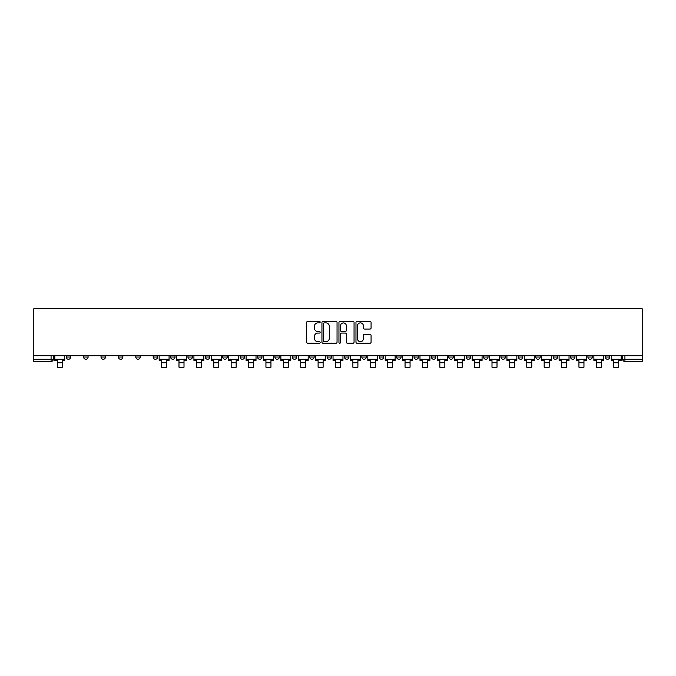 <?xml version="1.0" encoding="UTF-8"?>
<svg xmlns="http://www.w3.org/2000/svg" width="676" height="676" viewBox="0 0 676 676"><rect width="100%" height="100%" fill="white"/><g stroke="black" fill="none" stroke-linecap="round" stroke-linejoin="round"><path stroke-width="1.01" d="M320.162 322.114A0.769 0.769 0 0 0 319.402 321.345L307.774 321.345A1.09 1.09 0 0 0 306.676 322.444L306.676 342.132A1.09 1.09 0 0 0 307.774 343.231L319.402 343.231A0.769 0.769 0 0 0 320.162 342.462A0.769 0.769 0 0 0 319.402 341.693L317.897 341.693A3.498 3.498 0 0 1 314.391 338.194L314.391 336.555A3.498 3.498 0 0 1 317.897 333.057L319.402 333.057A0.769 0.769 0 0 0 320.162 332.288A0.769 0.769 0 0 0 319.402 331.519L317.897 331.519A3.498 3.498 0 0 1 314.391 328.021L314.391 326.381A3.498 3.498 0 0 1 317.897 322.875L319.402 322.875A0.769 0.769 0 0 0 320.162 322.114M535.747 355.804L535.747 357.029L540.208 357.029A2.231 2.231 0 0 1 537.978 359.26A2.231 2.231 0 0 1 535.747 357.029L535.747 355.804M518.357 355.804L518.357 357.029L522.818 357.029A2.231 2.231 0 0 1 520.588 359.26A2.231 2.231 0 0 1 518.357 357.029L518.357 355.804M414.025 355.804L414.025 357.029L418.478 357.029A2.231 2.231 0 0 1 416.255 359.26A2.231 2.231 0 0 1 414.025 357.029L414.025 355.804M396.635 355.804L396.635 357.029L401.088 357.029A2.231 2.231 0 0 1 398.865 359.26A2.231 2.231 0 0 1 396.635 357.029L396.635 355.804M379.244 355.804L379.244 357.029L383.706 357.029A2.231 2.231 0 0 1 381.475 359.26A2.231 2.231 0 0 1 379.244 357.029L379.244 355.804M344.464 355.804L344.464 357.029L348.926 357.029A2.231 2.231 0 0 1 346.695 359.26A2.231 2.231 0 0 1 344.464 357.029L344.464 355.804M309.684 357.029L309.684 355.804L309.684 357.029A2.231 2.231 0 0 0 311.915 359.26A2.231 2.231 0 0 1 309.684 357.029L314.146 357.029A2.231 2.231 0 0 1 311.915 359.26A2.231 2.231 0 0 0 314.146 357.029L314.146 355.804L314.146 357.029M292.294 357.029L292.294 355.804L292.294 357.029A2.231 2.231 0 0 0 294.525 359.26A2.231 2.231 0 0 1 292.294 357.029L296.756 357.029A2.231 2.231 0 0 1 294.525 359.26M274.912 357.029L274.912 355.804L274.912 357.029A2.231 2.231 0 0 0 277.135 359.26A2.231 2.231 0 0 1 274.912 357.029L279.365 357.029A2.231 2.231 0 0 1 277.135 359.26A2.231 2.231 0 0 0 279.365 357.029L279.365 355.804L279.365 357.029M257.522 355.804L257.522 357.029L261.975 357.029A2.231 2.231 0 0 1 259.745 359.26A2.231 2.231 0 0 1 257.522 357.029L257.522 355.804M240.132 355.804L240.132 357.029L244.585 357.029A2.231 2.231 0 0 1 242.363 359.26A2.231 2.231 0 0 1 240.132 357.029L240.132 355.804M222.742 355.804L222.742 357.029L227.204 357.029A2.231 2.231 0 0 1 224.973 359.26A2.231 2.231 0 0 1 222.742 357.029L222.742 355.804M205.352 357.029L205.352 355.804L205.352 357.029A2.231 2.231 0 0 0 207.583 359.26A2.231 2.231 0 0 1 205.352 357.029L209.814 357.029A2.231 2.231 0 0 1 207.583 359.26M170.572 357.029L170.572 355.804L170.572 357.029A2.231 2.231 0 0 0 172.802 359.26A2.231 2.231 0 0 1 170.572 357.029L175.033 357.029A2.231 2.231 0 0 1 172.802 359.26A2.231 2.231 0 0 0 175.033 357.029L175.033 355.804L175.033 357.029M153.182 357.029L153.182 355.804L153.182 357.029A2.231 2.231 0 0 0 155.412 359.26A2.231 2.231 0 0 1 153.182 357.029L157.643 357.029A2.231 2.231 0 0 1 155.412 359.26A2.231 2.231 0 0 0 157.643 357.029L157.643 355.804L157.643 357.029M135.791 357.029L135.791 355.804L135.791 357.029A2.231 2.231 0 0 0 138.022 359.26A2.231 2.231 0 0 1 135.791 357.029L140.253 357.029A2.231 2.231 0 0 1 138.022 359.26A2.231 2.231 0 0 0 140.253 357.029L140.253 355.804L140.253 357.029M118.401 357.029L118.401 355.804L118.401 357.029A2.231 2.231 0 0 0 120.632 359.26A2.231 2.231 0 0 1 118.401 357.029L122.863 357.029A2.231 2.231 0 0 1 120.632 359.26M101.02 357.029L101.02 355.804L101.02 357.029A2.231 2.231 0 0 0 103.242 359.26A2.231 2.231 0 0 1 101.02 357.029L105.473 357.029A2.231 2.231 0 0 1 103.242 359.26A2.231 2.231 0 0 0 105.473 357.029L105.473 355.804L105.473 357.029M83.63 357.029L83.63 355.804L83.63 357.029A2.231 2.231 0 0 0 85.852 359.26A2.231 2.231 0 0 1 83.63 357.029L88.083 357.029A2.231 2.231 0 0 1 85.852 359.26A2.231 2.231 0 0 0 88.083 357.029L88.083 355.804L88.083 357.029M369.975 329.06A1.09 1.09 0 0 0 371.073 327.961L371.073 322.444A1.09 1.09 0 0 0 369.975 321.345L357.063 321.345A1.09 1.09 0 0 0 355.973 322.444L355.973 342.132A1.09 1.09 0 0 0 357.063 343.231L369.975 343.231A1.09 1.09 0 0 0 371.073 342.132L371.073 335.457A1.09 1.09 0 0 0 369.975 334.366L364.449 334.366A1.09 1.09 0 0 0 363.358 335.457L363.358 338.769A2.924 2.924 0 0 1 360.426 341.693A2.924 2.924 0 0 1 357.503 338.769L357.503 325.807A2.924 2.924 0 0 1 360.426 322.875A2.924 2.924 0 0 1 363.358 325.807L363.358 327.961A1.09 1.09 0 0 0 364.449 329.06L369.975 329.06M642.2 355.804L33.8 355.804L33.8 308.763L642.2 308.763L642.2 361.491L624.92 361.491A2.231 2.231 0 0 1 622.689 359.26L642.2 359.26M337.045 322.444A1.09 1.09 0 0 0 335.947 321.345L323.035 321.345A1.09 1.09 0 0 0 321.945 322.444L321.945 342.132A1.09 1.09 0 0 0 323.035 343.231L335.947 343.231A1.09 1.09 0 0 0 337.045 342.132L337.045 322.444M340.053 321.345L352.965 321.345A1.09 1.09 0 0 1 354.055 322.444L354.055 342.132A1.09 1.09 0 0 1 352.965 343.231L347.439 343.231A1.09 1.09 0 0 1 346.34 342.132L346.34 334.147A1.09 1.09 0 0 0 345.25 333.057L341.583 333.057A1.09 1.09 0 0 0 340.493 334.147L340.493 342.462A0.769 0.769 0 0 1 339.724 343.231A0.769 0.769 0 0 1 338.955 342.462L338.955 322.444A1.09 1.09 0 0 1 340.053 321.345M622.689 355.804L622.689 359.26A2.231 2.231 0 0 0 624.92 361.491L624.92 355.804M53.311 355.804L53.311 359.26A2.231 2.231 0 0 1 51.08 361.491L33.8 361.491L33.8 359.26L53.311 359.26A2.231 2.231 0 0 1 51.08 361.491L51.08 355.804M33.8 355.804L33.8 359.26M609.76 355.804L609.76 357.029A2.231 2.231 0 0 1 607.53 359.26A2.231 2.231 0 0 1 605.307 357.029L609.76 357.029M605.307 355.804L605.307 357.029M592.37 355.804L592.37 357.029A2.231 2.231 0 0 1 590.148 359.26A2.231 2.231 0 0 1 587.917 357.029A2.231 2.231 0 0 0 590.148 359.26M587.917 355.804L587.917 357.029L592.37 357.029M574.98 355.804L574.98 357.029A2.231 2.231 0 0 1 572.758 359.26A2.231 2.231 0 0 1 570.527 357.029L574.98 357.029M570.527 355.804L570.527 357.029M557.599 355.804L557.599 357.029A2.231 2.231 0 0 1 555.368 359.26A2.231 2.231 0 0 1 553.137 357.029L557.599 357.029M553.137 355.804L553.137 357.029M540.208 355.804L540.208 357.029M522.818 355.804L522.818 357.029L522.818 355.804M505.428 355.804L505.428 357.029A2.231 2.231 0 0 1 503.197 359.26A2.231 2.231 0 0 1 500.967 357.029L505.428 357.029M500.967 355.804L500.967 357.029M488.038 355.804L488.038 357.029A2.231 2.231 0 0 1 485.807 359.26A2.231 2.231 0 0 1 483.577 357.029L488.038 357.029M483.577 355.804L483.577 357.029M470.648 355.804L470.648 357.029A2.231 2.231 0 0 1 468.417 359.26A2.231 2.231 0 0 1 466.187 357.029L470.648 357.029M466.187 355.804L466.187 357.029M453.258 355.804L453.258 357.029A2.231 2.231 0 0 1 451.027 359.26A2.231 2.231 0 0 1 448.796 357.029L453.258 357.029M448.796 355.804L448.796 357.029M435.868 355.804L435.868 357.029A2.231 2.231 0 0 1 433.637 359.26A2.231 2.231 0 0 1 431.415 357.029L435.868 357.029M431.415 355.804L431.415 357.029M418.478 355.804L418.478 357.029A2.231 2.231 0 0 1 416.255 359.26M401.088 355.804L401.088 357.029M383.706 357.029L383.706 355.804L383.706 357.029A2.231 2.231 0 0 1 381.475 359.26M366.316 355.804L366.316 357.029A2.231 2.231 0 0 1 364.085 359.26A2.231 2.231 0 0 1 361.854 357.029A2.231 2.231 0 0 0 364.085 359.26A2.231 2.231 0 0 0 366.316 357.029L361.854 357.029L361.854 355.804M348.926 357.029L348.926 355.804L348.926 357.029A2.231 2.231 0 0 1 346.695 359.26M331.536 355.804L331.536 357.029A2.231 2.231 0 0 1 329.305 359.26A2.231 2.231 0 0 1 327.074 357.029A2.231 2.231 0 0 0 329.305 359.26M327.074 355.804L327.074 357.029L331.536 357.029M296.756 355.804L296.756 357.029L296.756 355.804M261.975 357.029L261.975 355.804L261.975 357.029A2.231 2.231 0 0 1 259.745 359.26M244.585 357.029L244.585 355.804L244.585 357.029A2.231 2.231 0 0 1 242.363 359.26M227.204 357.029L227.204 355.804L227.204 357.029A2.231 2.231 0 0 1 224.973 359.26M209.814 355.804L209.814 357.029L209.814 355.804M192.423 357.029L192.423 355.804L192.423 357.029A2.231 2.231 0 0 1 190.193 359.26A2.231 2.231 0 0 1 187.962 357.029L192.423 357.029A2.231 2.231 0 0 1 190.193 359.26M187.962 355.804L187.962 357.029M122.863 355.804L122.863 357.029L122.863 355.804M70.693 355.804L70.693 357.029A2.231 2.231 0 0 1 68.47 359.26A2.231 2.231 0 0 1 66.24 357.029A2.231 2.231 0 0 0 68.47 359.26A2.231 2.231 0 0 0 70.693 357.029L70.693 355.804M66.24 355.804L66.24 357.029L70.693 357.029M324.243 322.875A0.769 0.769 0 0 0 323.474 323.643L323.474 340.932A0.769 0.769 0 0 0 324.243 341.693L325.824 341.693A3.498 3.498 0 0 0 329.33 338.194L329.33 326.381A3.498 3.498 0 0 0 325.824 322.875L324.243 322.875M346.34 325.857A2.924 2.924 0 0 0 343.416 322.934A2.924 2.924 0 0 0 340.493 325.857L340.493 330.429A1.09 1.09 0 0 0 341.583 331.519L345.25 331.519A1.09 1.09 0 0 0 346.34 330.429L346.34 325.857M54.815 359.26L64.735 359.26L64.735 360.376L62.276 360.376L62.276 367.237L57.266 367.237L57.266 360.376L54.815 360.376L54.815 355.804M64.735 359.26L64.735 355.804M159.147 359.26L169.068 359.26L169.068 360.376L166.617 360.376L166.617 367.237L161.598 367.237L161.598 360.376L159.147 360.376L159.147 355.804M169.068 359.26L169.068 355.804M176.537 359.26L186.458 359.26L186.458 360.376L184.007 360.376L184.007 367.237L178.988 367.237L178.988 360.376L176.537 360.376L176.537 355.804M186.458 359.26L186.458 355.804M193.927 359.26L203.848 359.26L203.848 360.376L201.397 360.376L201.397 367.237L196.378 367.237L196.378 360.376L193.927 360.376L193.927 355.804M203.848 359.26L203.848 355.804M211.318 359.26L221.238 359.26L221.238 360.376L218.787 360.376L218.787 367.237L213.768 367.237L213.768 360.376L211.318 360.376L211.318 355.804M221.238 359.26L221.238 355.804M228.708 359.26L238.628 359.26L238.628 360.376L236.169 360.376L236.169 367.237L231.158 367.237L231.158 360.376L228.708 360.376L228.708 355.804M238.628 359.26L238.628 355.804M246.089 359.26L256.018 359.26L256.018 360.376L253.559 360.376L253.559 367.237L248.548 367.237L248.548 360.376L246.089 360.376L246.089 355.804M256.018 359.26L256.018 355.804M263.479 359.26L273.4 359.26L273.4 360.376L270.949 360.376L270.949 367.237L265.938 367.237L265.938 360.376L263.479 360.376L263.479 355.804M273.4 359.26L273.4 355.804M280.87 359.26L290.79 359.26L290.79 360.376L288.339 360.376L288.339 367.237L283.32 367.237L283.32 360.376L280.87 360.376L280.87 355.804M290.79 359.26L290.79 355.804M298.26 359.26L308.18 359.26L308.18 360.376L305.729 360.376L305.729 367.237L300.71 367.237L300.71 360.376L298.26 360.376L298.26 355.804M308.18 359.26L308.18 355.804M315.65 359.26L325.57 359.26L325.57 360.376L323.12 360.376L323.12 367.237L318.1 367.237L318.1 360.376L315.65 360.376L315.65 355.804M325.57 359.26L325.57 355.804M333.04 359.26L342.96 359.26L342.96 360.376L340.51 360.376L340.51 367.237L335.49 367.237L335.49 360.376L333.04 360.376L333.04 355.804M342.96 359.26L342.96 355.804M350.43 359.26L360.35 359.26L360.35 360.376L357.9 360.376L357.9 367.237L352.88 367.237L352.88 360.376L350.43 360.376L350.43 355.804M360.35 359.26L360.35 355.804M367.82 359.26L377.74 359.26L377.74 360.376L375.29 360.376L375.29 367.237L370.271 367.237L370.271 360.376L367.82 360.376L367.82 355.804M377.74 359.26L377.74 355.804M385.21 359.26L395.13 359.26L395.13 360.376L392.68 360.376L392.68 367.237L387.661 367.237L387.661 360.376L385.21 360.376L385.21 355.804M395.13 359.26L395.13 355.804M402.6 359.26L412.521 359.26L412.521 360.376L410.062 360.376L410.062 367.237L405.051 367.237L405.051 360.376L402.6 360.376L402.6 355.804M412.521 359.26L412.521 355.804M419.982 359.26L429.911 359.26L429.911 360.376L427.452 360.376L427.452 367.237L422.441 367.237L422.441 360.376L419.982 360.376L419.982 355.804M429.911 359.26L429.911 355.804M437.372 359.26L447.292 359.26L447.292 360.376L444.842 360.376L444.842 367.237L439.831 367.237L439.831 360.376L437.372 360.376L437.372 355.804M447.292 359.26L447.292 355.804M454.762 359.26L464.682 359.26L464.682 360.376L462.232 360.376L462.232 367.237L457.213 367.237L457.213 360.376L454.762 360.376L454.762 355.804M464.682 359.26L464.682 355.804M472.152 359.26L482.072 359.26L482.072 360.376L479.622 360.376L479.622 367.237L474.603 367.237L474.603 360.376L472.152 360.376L472.152 355.804M482.072 359.26L482.072 355.804M489.542 359.26L499.463 359.26L499.463 360.376L497.012 360.376L497.012 367.237L491.993 367.237L491.993 360.376L489.542 360.376L489.542 355.804M499.463 359.26L499.463 355.804M506.932 359.26L516.853 359.26L516.853 360.376L514.402 360.376L514.402 367.237L509.383 367.237L509.383 360.376L506.932 360.376L506.932 355.804M516.853 359.26L516.853 355.804M524.322 359.26L534.243 359.26L534.243 360.376L531.792 360.376L531.792 367.237L526.773 367.237L526.773 360.376L524.322 360.376L524.322 355.804M534.243 359.26L534.243 355.804M541.713 359.26L551.633 359.26L551.633 360.376L549.182 360.376L549.182 367.237L544.163 367.237L544.163 360.376L541.713 360.376L541.713 355.804M551.633 359.26L551.633 355.804M559.103 359.26L569.023 359.26L569.023 360.376L566.564 360.376L566.564 367.237L561.553 367.237L561.553 360.376L559.103 360.376L559.103 355.804M569.023 359.26L569.023 355.804M576.493 359.26L586.413 359.26L586.413 360.376L583.954 360.376L583.954 367.237L578.943 367.237L578.943 360.376L576.493 360.376L576.493 355.804M586.413 359.26L586.413 355.804M593.874 359.26L603.795 359.26L603.795 360.376L601.344 360.376L601.344 367.237L596.333 367.237L596.333 360.376L593.874 360.376L593.874 355.804M603.795 359.26L603.795 355.804M611.265 359.26L621.185 359.26L621.185 360.376L618.734 360.376L618.734 367.237L613.723 367.237L613.723 360.376L611.265 360.376L611.265 355.804M621.185 359.26L621.185 355.804M57.266 362.775L62.276 362.775M161.598 362.775L166.617 362.775M178.988 362.775L184.007 362.775M196.378 362.775L201.397 362.775M213.768 362.775L218.787 362.775M231.158 362.775L236.169 362.775M248.548 362.775L253.559 362.775M265.938 362.775L270.949 362.775M283.32 362.775L288.339 362.775M300.71 362.775L305.729 362.775M318.1 362.775L323.12 362.775M335.49 362.775L340.51 362.775M352.88 362.775L357.9 362.775M370.271 362.775L375.29 362.775M387.661 362.775L392.68 362.775M405.051 362.775L410.062 362.775M422.441 362.775L427.452 362.775M439.831 362.775L444.842 362.775M457.213 362.775L462.232 362.775M474.603 362.775L479.622 362.775M491.993 362.775L497.012 362.775M509.383 362.775L514.402 362.775M526.773 362.775L531.792 362.775M544.163 362.775L549.182 362.775M561.553 362.775L566.564 362.775M578.943 362.775L583.954 362.775M596.333 362.775L601.344 362.775M613.723 362.775L618.734 362.775"/></g></svg>
